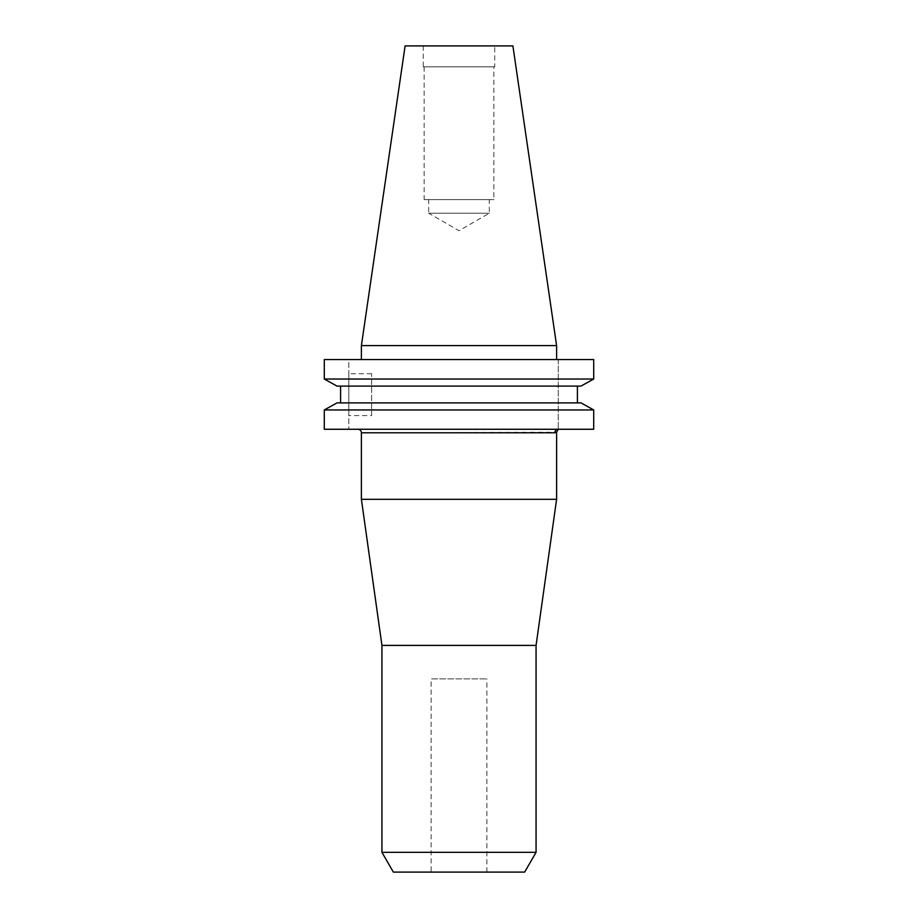<?xml version="1.0" encoding="UTF-8"?>
<svg xmlns="http://www.w3.org/2000/svg" width="918" height="918" viewBox="0 0 918 918"><rect width="100%" height="100%" fill="white"/><g stroke="black" fill="none" stroke-linecap="round" stroke-linejoin="round"><path stroke-width="0.69" stroke-dasharray="4.59 3.44" d="M357.882 429.268L558.27 429.268L357.882 429.268M371.652 415.579L371.652 373.752L371.652 415.579L348.817 415.579L348.817 373.752L348.817 415.579M371.652 373.752L348.817 373.752M431.116 872.1L486.884 872.1L431.116 872.1L431.116 678.872L486.884 678.872L431.116 678.872M486.884 872.1L486.884 678.872M428.695 213.217L489.305 213.217L428.695 213.217L459 230.705L489.305 213.217L489.305 199.596L428.695 199.596L428.695 213.217M428.695 199.596L489.305 199.596M493.861 66.842L424.139 66.842L493.861 66.842L493.861 199.596L424.139 199.596L493.861 199.596M424.139 66.842L424.139 199.596M494.745 45.9L423.255 45.9L494.745 45.9L494.745 66.842L423.255 66.842L494.745 66.842M423.255 45.9L423.255 66.842M556.606 359.558L361.394 359.558L556.606 359.558M324.295 379.031L593.705 379.031L593.705 359.558L324.295 359.558L348.817 359.558L348.817 429.268L348.817 359.558L324.295 359.558L324.295 379.031M337.009 386.099L580.991 386.099L577.411 386.099L577.411 402.887L580.991 402.887L340.589 402.887L577.411 402.887M340.589 386.099L577.411 386.099L340.589 386.099L340.589 402.887L337.009 402.887L580.991 402.887M324.295 409.956L593.705 409.956L593.705 429.268L324.295 429.268L324.295 409.956M577.411 386.099L580.991 386.099M337.009 402.887L340.589 402.887M324.295 429.268L348.817 429.268L324.295 429.268M361.394 345.616L556.606 345.616M405.102 45.9L512.898 45.9M393.352 872.1L524.648 872.1M381.934 852.329L536.066 852.329M381.934 645.4L536.066 645.4M361.394 499.312L556.606 499.312M361.394 432.78L556.606 432.263M558.27 359.558L558.27 429.268L558.27 359.558M554.828 432.78A3.511 3.454 -90 0 1 558.27 429.268"/><path stroke-width="1.38" d="M556.606 432.263L558.27 429.268A3.511 3.454 -90 0 0 554.828 432.78L361.394 432.78L361.394 499.312L556.606 499.312L556.606 432.263L554.828 432.78M357.882 429.268A3.511 3.511 0 0 1 361.394 432.78M556.606 499.312L536.066 645.4L381.934 645.4L361.394 499.312M381.934 645.4L381.934 852.329L536.066 852.329L536.066 645.4M536.066 852.329L524.648 872.1L393.352 872.1L381.934 852.329M361.394 345.616L556.606 345.616L512.898 45.9L405.102 45.9L361.394 345.616L361.394 359.558M556.606 345.616L556.606 359.558M580.991 386.099L593.705 379.031L324.295 379.031L337.009 386.099L324.295 379.031L324.295 359.558L593.705 359.558L593.705 379.031L580.991 386.099L337.009 386.099M337.009 402.887L324.295 409.956L337.009 402.887L580.991 402.887L593.705 409.956L324.295 409.956L324.295 429.268L593.705 429.268L593.705 409.956L580.991 402.887M340.589 402.887L340.589 386.099M577.411 402.887L577.411 386.099"/></g></svg>
